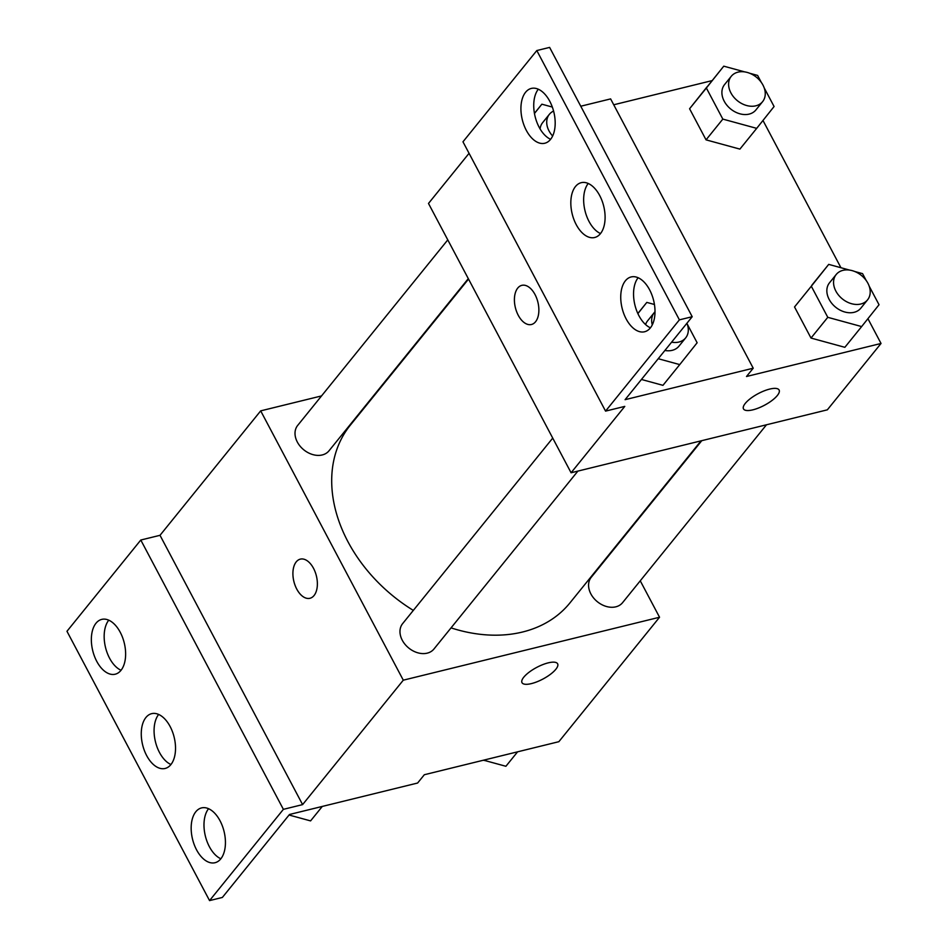 <?xml version="1.0" encoding="UTF-8"?>
<svg xmlns="http://www.w3.org/2000/svg" width="948" height="948" viewBox="0 0 948 948"><rect width="100%" height="100%" fill="white"/><g stroke="black" fill="none" stroke-linecap="round" stroke-linejoin="round"><path stroke-width="1.42" d="M640.255 580.816L659.547 617.243L558.858 741.692L424.325 774.729L417.618 783.024L289.484 814.486L222.365 897.448L209.555 900.6L283.381 809.343L302.602 804.615L160.011 535.312L140.79 540.028L283.381 809.343M209.555 900.6L66.964 631.285L140.79 540.028M659.547 617.243L403.291 680.178L260.688 410.863L160.011 535.312M260.688 410.863L321.538 395.92M386.263 380.029L386.985 379.852M447.776 239.88L297.672 425.427A20.157 15.109 39 0 0 303.834 449.862A20.157 15.109 39 0 0 329.015 450.786L468.3 278.629M552.731 438.094L402.616 623.642A20.157 15.109 39 0 0 408.789 648.065A20.157 15.109 39 0 0 433.959 649.001L577.889 471.097M701.781 440.666L591.22 577.32A20.157 15.109 39 0 0 597.394 601.743A20.157 15.109 39 0 0 622.563 602.679L766.494 424.775M451.035 627.884A141.264 105.903 39 0 0 522.573 632.008A141.264 105.903 39 0 0 569.938 602.904L701.046 440.844M468.525 279.067L350.298 425.202A141.264 105.903 39 0 0 413.328 610.405M313.527 568.338A20.157 11.589 76.2 0 1 309.949 598.283A20.157 11.589 76.2 0 1 293.88 581.468A20.157 11.589 76.2 0 1 300.338 559.13A20.157 11.589 76.2 0 1 313.527 568.338M403.291 680.178L302.602 804.615M521.993 682.667A20.157 6.6 152.1 0 0 537.006 681.778A20.157 6.6 152.1 0 0 555.812 669.3A20.157 6.6 -27.9 0 1 537.006 681.79A20.157 6.6 -27.9 0 1 521.993 682.667A20.157 6.6 -27.9 0 1 536.722 667.404A20.157 6.6 -27.9 0 1 557.625 663.801A20.157 6.6 -27.9 0 1 555.824 669.3A20.157 6.6 152.1 0 0 557.614 663.801M300.338 559.13A20.157 11.589 -103.8 0 0 293.892 581.468A20.157 11.589 -103.8 0 0 309.949 598.283M120.965 670.366A28.215 16.223 -103.8 0 0 122.541 637.4A28.215 16.223 -103.8 0 0 101.756 619.388A28.215 16.223 -103.8 0 0 92.726 650.672A28.215 16.223 -103.8 0 0 115.218 674.206A28.215 16.223 -103.8 0 0 120.965 670.366M220.777 858.876A28.215 16.223 -103.8 0 0 222.353 825.921A28.215 16.223 -103.8 0 0 201.569 807.909A28.215 16.223 -103.8 0 0 192.539 839.181A28.215 16.223 -103.8 0 0 215.03 862.716A28.215 16.223 -103.8 0 0 220.777 858.876M170.865 764.621A28.215 16.223 -103.8 0 0 172.441 731.666A28.215 16.223 -103.8 0 0 151.668 713.654A28.215 16.223 -103.8 0 0 142.638 744.927A28.215 16.223 -103.8 0 0 165.13 768.461A28.215 16.223 -103.8 0 0 170.865 764.621M108.747 620.182A28.215 16.223 -103.8 0 0 105.536 647.52A28.215 16.223 -103.8 0 0 121.048 670.26M208.56 808.703A28.215 16.223 -103.8 0 0 205.361 836.041A28.215 16.223 -103.8 0 0 220.86 858.781M158.648 714.448A28.215 16.223 -103.8 0 0 155.448 741.774A28.215 16.223 -103.8 0 0 170.948 764.526M867.918 318.682L881.036 343.46L827.343 409.832L571.087 472.768L428.496 203.453L469.059 153.315M535.028 294.555A20.157 11.589 76.2 0 1 531.449 324.5A20.157 11.589 76.2 0 1 515.38 307.685A20.157 11.589 76.2 0 1 521.827 285.348A20.157 11.589 76.2 0 1 535.028 294.555M881.036 343.46L746.503 376.498L753.222 368.203L625.087 399.677L692.206 316.715L679.396 319.855L605.559 411.112L624.779 406.396L571.087 472.768M692.206 316.715L549.615 47.4L536.805 50.552L462.968 141.809L605.559 411.112M753.222 368.203L610.619 98.9L580.769 106.223M613.735 104.778L712.055 80.627M844.858 347.312L811.002 338.057L844.858 347.312L861.637 326.574L827.782 317.319L811.31 286.225L828.706 264.385L849.657 270.109M794.531 306.962L811.002 338.057L794.531 306.962L811.31 286.225M706.983 86.908L689.587 108.747L706.047 139.854L739.902 149.109L706.047 139.854L689.587 108.747L723.762 66.17L744.701 71.894M762.974 120.467L840.935 267.727M777.324 395.529A20.157 6.6 -27.9 0 1 758.507 408.019A20.157 6.6 -27.9 0 1 743.493 408.896A20.157 6.6 -27.9 0 1 758.21 393.621A20.157 6.6 -27.9 0 1 779.114 390.031A20.157 6.6 -27.9 0 1 777.324 395.529M743.481 408.884A20.157 6.6 152.1 0 0 758.507 408.007A20.157 6.6 152.1 0 0 777.313 395.517A20.157 6.6 152.1 0 0 779.114 390.019M521.838 285.348A20.157 11.589 -103.8 0 0 515.392 307.685A20.157 11.589 -103.8 0 0 531.449 324.5M679.396 319.855L536.805 50.552M600.44 233.658A28.215 16.223 -103.8 0 0 602.016 200.703A28.215 16.223 -103.8 0 0 581.231 182.68A28.215 16.223 -103.8 0 0 572.201 213.964A28.215 16.223 -103.8 0 0 594.692 237.498A28.215 16.223 -103.8 0 0 600.44 233.658M625.396 280.786A28.215 16.223 -103.8 0 0 623.82 313.741A28.215 16.223 -103.8 0 0 644.604 331.753A28.215 16.223 -103.8 0 0 653.634 300.48A28.215 16.223 -103.8 0 0 631.143 276.946A28.215 16.223 -103.8 0 0 625.396 280.786M525.583 92.264A28.215 16.223 -103.8 0 0 524.007 125.231A28.215 16.223 -103.8 0 0 544.792 143.243A28.215 16.223 -103.8 0 0 553.81 111.959A28.215 16.223 -103.8 0 0 531.33 88.425A28.215 16.223 -103.8 0 0 525.583 92.264M641.44 379.461L662.96 385.338L641.44 379.461M588.222 183.474A28.215 16.223 -103.8 0 0 585.023 210.812A28.215 16.223 -103.8 0 0 600.522 233.552M638.123 277.74A28.215 16.223 -103.8 0 0 634.923 305.078A28.215 16.223 -103.8 0 0 650.423 327.818M538.31 89.219A28.215 16.223 -103.8 0 0 535.11 116.557A28.215 16.223 -103.8 0 0 550.61 139.297M764.195 87.856L774.078 106.52L756.694 128.359L722.826 119.104L706.367 88.01L723.762 66.17M749.738 73.269L757.618 75.425L761.268 82.322M731.264 76.29L724.556 84.585A20.157 15.109 39 0 0 730.718 109.02A20.157 15.109 39 0 0 755.9 109.944L762.607 101.649A20.157 15.109 39 0 0 760.13 80.864A20.157 15.109 39 0 0 738.018 72.143A20.157 15.109 39 0 0 731.264 76.29A20.157 15.109 39 0 0 737.425 100.725A20.157 15.109 39 0 0 762.607 101.649M756.694 128.359L739.902 149.109M722.826 119.104L706.047 139.854M706.367 88.01L689.587 108.747M869.15 286.071L879.033 304.735L861.637 326.574M854.681 271.483L862.562 273.64L866.223 280.537M836.207 274.505L829.5 282.8A20.157 15.109 39 0 0 835.662 307.223A20.157 15.109 39 0 0 860.843 308.159L867.55 299.864A20.157 15.109 39 0 0 865.086 279.067A20.157 15.109 39 0 0 842.973 270.346A20.157 15.109 39 0 0 836.207 274.505A20.157 15.109 39 0 0 842.381 298.928A20.157 15.109 39 0 0 867.55 299.864M827.782 317.319L811.002 338.057M828.706 264.385L811.926 285.123M534.459 113.487L541.865 104.197L552.329 107.053M553.585 111.058A20.157 15.109 39 0 0 549.366 114.317L542.659 122.612A20.157 15.109 39 0 0 540.087 128.928M541.865 104.197L534.435 113.369M549.366 114.317A20.157 15.109 39 0 0 552.637 136.014M687.253 324.086L697.135 342.761L679.74 364.601L658.22 358.711M637.897 313.61L646.809 302.4L654.44 304.486M655.009 311.75A20.157 15.109 39 0 0 654.321 312.532L647.603 320.827A20.157 15.109 39 0 0 645.588 324.572M664.892 350.476A20.157 15.109 39 0 0 678.946 346.186L685.665 337.879A20.157 15.109 39 0 0 686.921 323.244M679.74 364.601L662.96 385.338M646.809 302.4L637.838 313.492M654.321 312.532A20.157 15.109 39 0 0 652.271 324.88M671.599 342.181A20.157 15.109 39 0 0 685.665 337.879M517.596 751.823L505.9 766.28L483.563 760.178M483.302 760.249A20.157 15.109 39 0 0 484.949 760.557M322.284 806.44L310.577 820.897L289.057 815.019M289.022 815.067A20.157 15.109 39 0 0 289.638 815.173"/></g></svg>
